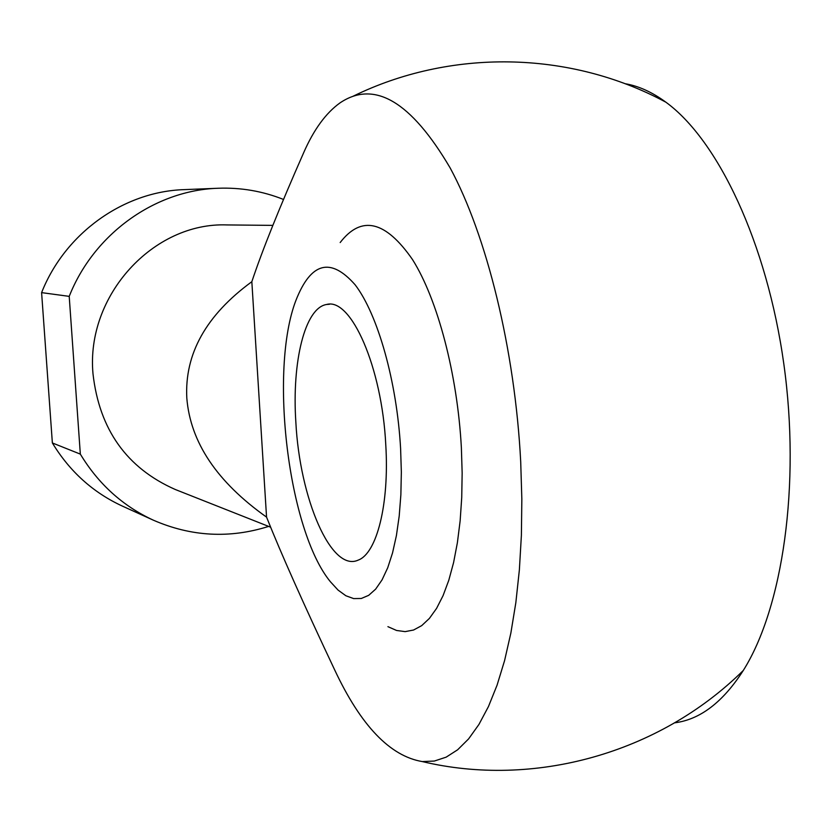 <?xml version="1.0" encoding="UTF-8"?>
<svg xmlns="http://www.w3.org/2000/svg" width="832" height="832" viewBox="0 0 832 832"><rect width="100%" height="100%" fill="white"/><g stroke="black" fill="none" stroke-linecap="round" stroke-linejoin="round"><path stroke-width="1.25" d="M400.608 448.614C396.833 381.326 377.707 314.194 355.129 284.794C330.668 256.974 310.939 262.153 295.942 300.342C268.923 370.198 288.215 530.639 330.429 581.776L338.073 590.096L345.862 595.754L353.652 598.593L361.306 598.478L368.69 595.338L375.648 589.139L382.034 579.914L387.712 567.788L392.538 552.926L396.406 535.579L399.204 516.058L400.868 494.759L401.346 472.118L400.608 448.614M385.778 444.87C382.002 367.172 350.979 297.336 326.622 304.481C304.876 307.746 291.824 361.816 295.849 422.115C299.697 498.42 331.23 572.697 358.218 560.102C376.813 553.446 389.428 504.036 385.778 444.87M625.123 83.71C638.56 85.956 652.163 92.123 665.912 102.211C718.068 140.213 766.979 242.892 783.838 364.042C800.727 485.15 782.725 607.89 743.278 670.488C722.935 702.166 700.076 719.607 674.7 722.821M520.707 461.791C514.935 349.471 486.689 235.404 450.164 167.95C411.05 101.452 374.338 79.768 340.018 102.887C325.894 113.006 313.789 129.594 303.69 152.651C279.479 207.553 262.194 250.578 251.836 281.694L266.552 517.109C281.091 553.592 303.805 604.542 334.714 669.989C360.818 725.608 390.01 756.132 422.282 761.571L434.325 761.051L446.139 757.162L457.621 749.798L468.593 738.91L478.92 724.474L488.457 706.545L497.058 685.204L504.577 660.618L510.869 633.017L515.84 602.67L519.366 569.951L521.394 535.246L521.841 499.034L520.707 461.791M69.212 296.369L41.6 292.625L52.364 442.957L80.33 454.116L69.212 296.369C93.933 233.688 155.314 190.112 218.296 188.25C240.958 187.429 262.694 191.162 283.514 199.462M268.642 526.406C229.653 538.72 191.225 536.65 153.379 520.187L122.387 506.106C93.049 492.544 69.701 471.494 52.364 442.957M41.6 292.625C65.187 232.95 123.895 191.422 184.278 189.623L218.296 188.25M387.92 626.662L396.562 630.469L405.153 631.623L413.577 630.022L421.71 625.622L429.416 618.394L436.582 608.379L443.071 595.639L448.781 580.299L453.586 562.567L457.392 542.662L460.138 520.874L461.729 497.536L462.155 473.034L461.375 447.772C457.392 373.88 437.57 299.354 412.526 259.584C385.528 220.636 361.41 214.958 340.174 242.538M251.836 281.694C206.138 315.13 184.465 353.933 186.815 398.112C190.372 442.26 216.954 481.926 266.552 517.109M153.379 520.187C122.772 506.043 98.415 484.026 80.33 454.116M270.639 527.197L175.282 489.497C126.776 468.062 99.351 429.53 93.007 373.901C85.675 295.682 153.369 222.009 227.022 224.931L272.854 225.378M665.912 102.211C568.63 49.806 449.488 49.15 353.309 96.127M422.282 761.571C533.062 787.946 658.476 754.218 743.278 670.488M329.493 304.252L326.622 304.481"/></g></svg>
